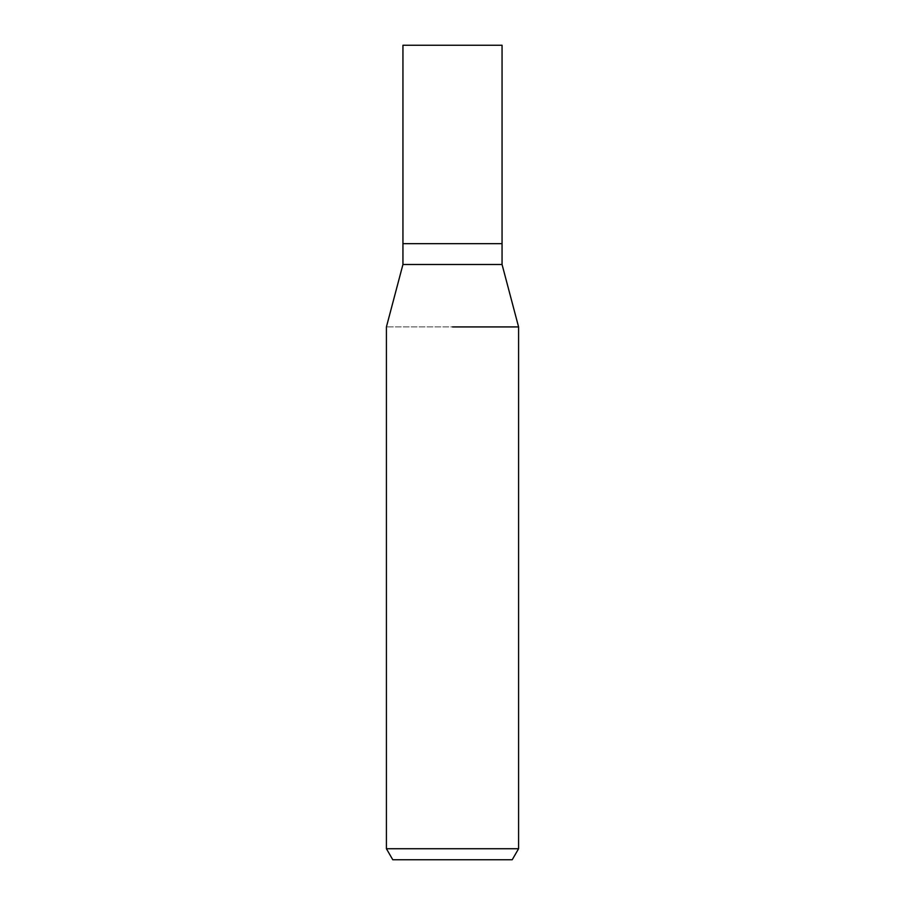 <?xml version="1.0" encoding="UTF-8"?>
<svg xmlns="http://www.w3.org/2000/svg" width="905" height="905" viewBox="0 0 905 905"><rect width="100%" height="100%" fill="white"/><g stroke="black" fill="none" stroke-linecap="round" stroke-linejoin="round"><path stroke-width="0.68" stroke-dasharray="4.53 3.39" d="M502.06 264.486L402.94 264.486M502.06 243.671L402.94 243.671L502.06 243.671M518.588 326.92L386.412 326.92L518.588 326.92M518.588 848.732L386.412 848.732M512.219 859.75L392.781 859.75M502.06 45.25L402.94 45.25"/><path stroke-width="1.36" d="M502.06 264.486L502.06 243.671L452.5 243.671L502.06 243.671L502.06 45.25L402.94 45.25L402.94 243.671L452.5 243.671L402.94 243.671L402.94 264.486L502.06 264.486L518.588 326.92L518.588 848.732L386.412 848.732L392.781 859.75L512.219 859.75L518.588 848.732M452.5 326.92L518.588 326.92L452.5 326.92M402.94 264.486L386.412 326.92L386.412 848.732"/></g></svg>
